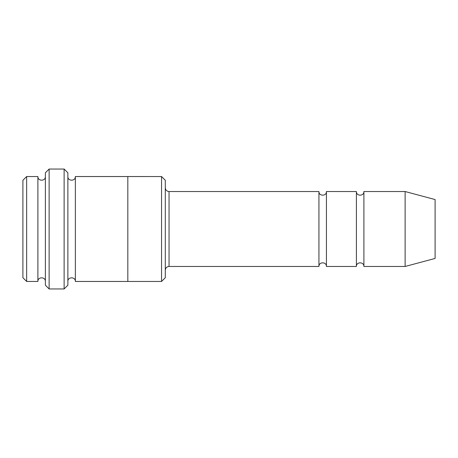 <?xml version="1.0" encoding="UTF-8"?>
<svg xmlns="http://www.w3.org/2000/svg" width="458" height="458" viewBox="0 0 458 458"><rect width="100%" height="100%" fill="white"/><g stroke="black" fill="none" stroke-linecap="round" stroke-linejoin="round"><path stroke-width="0.69" d="M165.298 187.78C165.521 190.059 166.769 191.307 169.042 191.53L318.934 191.53L318.934 266.47C318.705 261.638 326.663 261.638 326.428 266.47L356.41 266.47C356.175 261.638 364.133 261.638 363.904 266.47L363.904 191.53L405.124 191.53L405.124 266.47L363.904 266.47M326.428 266.47L326.428 191.53L356.41 191.53L356.41 266.47M165.298 180.292L165.298 277.708L161.548 281.458L161.548 176.542L165.298 180.292M45.382 176.542C45.617 181.374 37.659 181.374 37.888 176.542L37.888 281.458C37.659 276.626 45.617 276.626 45.382 281.458M26.65 176.542L22.9 180.292L22.9 277.708L26.65 281.458L26.65 176.542L37.888 176.542M26.65 281.458L37.888 281.458M405.124 266.47L435.1 258.438L435.1 199.562L405.124 191.53M64.12 169.042L67.87 172.792L67.87 285.208L64.12 288.958L49.132 288.958L49.132 169.042L64.12 169.042L64.12 288.958M67.87 281.464C67.635 276.626 75.593 276.626 75.364 281.464L75.364 176.536C75.593 181.374 67.635 181.374 67.87 176.536M49.132 288.958L45.382 285.208L45.382 172.792L49.132 169.042M75.364 281.464L161.548 281.458M127.822 281.464L127.822 176.536L161.548 176.542M169.042 191.53L169.042 266.47L318.934 266.47M363.904 191.53C364.133 196.362 356.175 196.362 356.41 191.53M326.428 191.53C326.663 196.362 318.705 196.362 318.934 191.53M75.364 176.536L127.822 176.536M169.042 266.47L167.914 266.648C166.265 267.272 165.395 268.462 165.298 270.22"/></g></svg>
